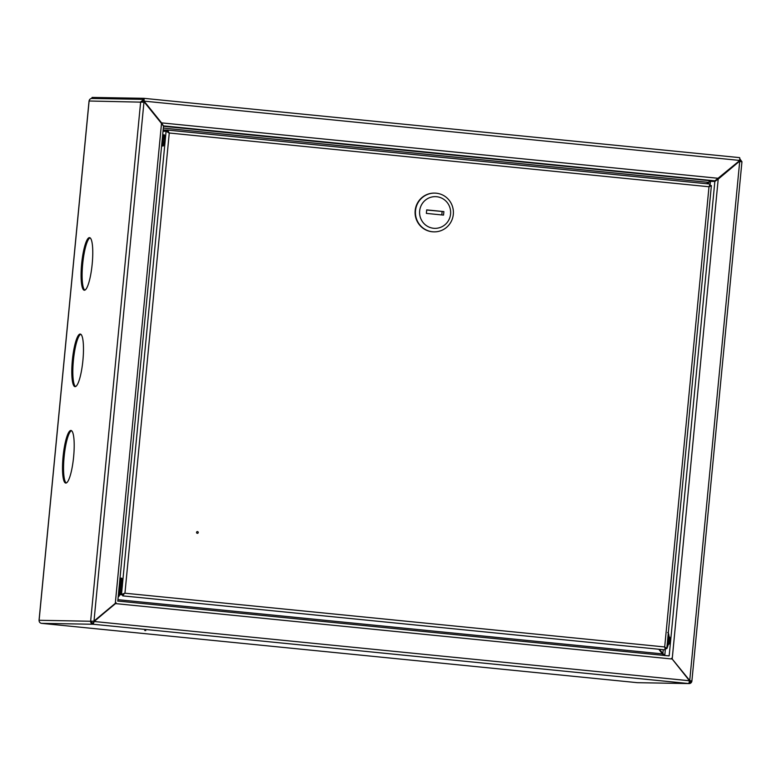 <?xml version="1.0" encoding="UTF-8"?>
<svg xmlns="http://www.w3.org/2000/svg" width="781" height="781" viewBox="0 0 781 781"><rect width="100%" height="100%" fill="white"/><g stroke="black" fill="none" stroke-linecap="round" stroke-linejoin="round"><path stroke-width="1.17" d="M70.886 430.477A26.417 5.252 -84.3 0 0 63.105 456.465A26.417 5.252 -84.3 0 0 65.741 483.068A26.417 5.252 -84.3 0 0 65.819 483.068A26.417 5.252 -84.3 0 0 73.599 457.08A26.417 5.252 -84.3 0 0 70.973 430.477A26.417 5.252 -84.3 0 0 70.886 430.477M66.268 482.99A26.417 5.252 95.7 0 1 64.159 456.358A26.417 5.252 95.7 0 1 71.471 430.663M89.454 237.629A26.417 5.252 -84.3 0 0 81.673 263.627A26.417 5.252 -84.3 0 0 84.309 290.22A26.417 5.252 -84.3 0 0 84.387 290.229A26.417 5.252 -84.3 0 0 92.168 264.232A26.417 5.252 -84.3 0 0 89.542 237.639A26.417 5.252 -84.3 0 0 89.454 237.629M84.836 290.141A26.417 5.252 95.7 0 1 82.727 263.509A26.417 5.252 95.7 0 1 90.04 237.814M80.17 334.053A26.417 5.252 -84.3 0 0 72.389 360.041A26.417 5.252 -84.3 0 0 75.025 386.644A26.417 5.252 -84.3 0 0 75.103 386.644A26.417 5.252 -84.3 0 0 82.884 360.656A26.417 5.252 -84.3 0 0 80.258 334.053A26.417 5.252 -84.3 0 0 80.17 334.053M75.552 386.566A26.417 5.252 95.7 0 1 73.443 359.934A26.417 5.252 95.7 0 1 80.755 334.239M669.21 637.13A3.7 0.732 95.7 0 1 669.454 636.974A3.7 0.732 95.7 0 1 669.825 640.674A3.7 0.732 95.7 0 1 668.721 644.335A3.7 0.732 95.7 0 1 668.516 644.14M145.783 630.589L144.729 630.501L145.783 630.589M666.144 655.64L117.98 601.058L668.956 655.923M739.714 158.68L741.95 161.755L739.275 161.452L718.432 178.937L714.849 181.456L710.427 181.377L707.976 182.949L708.513 182.793L708.094 183.877M667.179 655.737L669.21 655.776M116.008 602.952L115.305 603.332L161.511 123.486L144.387 102.223L89.102 101.003A2.821 2.763 -89 0 1 91.904 98.465L143.968 99.372L140.648 101.901L90.645 621.178A2.821 2.763 91 0 0 93.124 624.253L94.198 621.481L115.978 603M115.305 603.332L93.818 621.207M671.572 658.266L689.467 680.749L688.871 683.57A2.821 2.763 91 0 0 691.888 681.032L741.95 161.755M689.467 680.749L93.993 621.481L115.52 603.606L671.963 659.008M689.272 682.516A1.757 1.728 91 0 0 690.863 680.934L691.888 681.032L689.73 680.524L671.64 658.315L672.226 658.783L718.217 178.927L739.275 161.452M739.705 161.491L689.73 680.524L672.011 658.773M689.096 683.58L637.55 682.682A2.821 2.763 -89 0 1 637.325 682.672L41.578 623.355A2.821 2.763 -89 0 1 39.109 620.28L39.109 620.231M93.769 621.207L91.68 621.276A1.757 1.728 91 0 0 93.232 623.199L93.124 624.253L41.578 623.355L637.325 682.672L688.871 683.57L93.124 624.253M91.68 621.276L39.109 620.28L89.063 101.471M689.457 680.905L690.863 680.934L689.516 680.515M93.232 623.199L93.993 621.481M143.958 102.184L93.984 621.207L90.645 621.178M740.866 161.657L739.617 159.734M143.558 100.417L143.968 99.372M141.683 101.999L143.714 100.417M717.915 179.2L718.432 178.937M115.315 603.596L115.881 603.127M161.511 123.486L163.512 126.19L117.785 601.145M663.557 655.376L659.047 649.567M119.21 595.815L118.214 596.655M119.405 595.835L118.195 596.85M659.428 649.607L663.215 653.912M662.659 653.619L663.235 653.922M659.652 649.626L664.758 655.61M707 183.769L707.976 182.949M707.195 183.789L708.191 182.959M118.253 596.235L119.073 595.542M163.336 128.084L708.25 182.344L710.485 180.762L714.908 180.841L739.812 160.447A2.821 0.556 95.7 0 0 739.529 157.625A2.821 0.556 95.7 0 1 739.529 157.625L143.792 98.318A2.821 0.556 -84.3 0 0 143.772 98.318L92.226 97.42A2.821 0.556 -84.3 0 0 91.689 98.465M161.921 123.32L144.065 101.13L161.569 122.871L718.491 178.322M714.908 180.841L163.541 125.878M163.483 125.936L161.726 123.164M163.044 131.032L167.456 131.11L169.047 133.014L167.124 131.393L163.034 131.228M708.25 182.344L706.59 183.73M143.85 101.12L143.889 100.222M739.812 160.447L144.065 101.13A2.821 0.556 -84.3 0 0 143.782 98.318L739.529 157.625M163.493 145.539A5.721 1.142 95.7 0 1 163.375 140.502A5.721 1.142 95.7 0 1 164.508 135.396M162.35 140.395A5.721 1.142 95.7 0 1 164.049 134.722A5.721 1.142 95.7 0 1 164.625 140.434A5.721 1.142 95.7 0 1 162.917 146.115A5.721 1.142 95.7 0 1 162.35 140.395M197.476 531.588A0.879 0.859 91 0 0 196.539 532.408A0.879 0.859 91 0 0 197.378 533.335A0.879 0.859 91 0 0 198.257 532.505A0.879 0.859 91 0 0 197.476 531.588M197.271 533.335A0.879 0.859 91 0 0 197.31 531.588M709.441 185.693L710.124 184.082L709.002 186.757L711.374 185.751L666.818 648.474L664.69 646.951L665.275 649.89L664.904 648.103M708.797 186.747L710.3 185.468L711.335 185.575M665.744 648.171L666.74 648.66L665.148 648.63M664.485 646.951L665.763 648.367M665.715 648.552L665.1 648.542M709.597 185.458L710.3 185.468M118.439 594.37L122.529 594.478L124.735 593.209L122.802 594.819L122.705 595.864L124.423 593.335M122.705 595.864L665.275 649.89L122.705 595.864M122.802 594.819L119.151 594.751L119.054 595.805M122.451 584.442L166.089 131.286L169.262 133.014L124.95 593.209L121.494 594.37L122.529 594.478M168.589 132.721L169.262 133.014L167.554 130.056L710.124 184.082L167.603 130.066M118.439 594.321L121.494 594.37L122.139 587.742M167.456 131.11L167.554 130.056L163.151 129.988M168.257 131.579L167.144 131.472M165.191 131.276L163.044 131.062M120.342 593.785A7.927 1.572 -84.3 0 0 122.402 585.32A7.927 1.572 -84.3 0 0 121.533 578.174L120.674 578.096A7.927 1.572 95.7 0 1 121.543 585.233A7.927 1.572 95.7 0 1 119.483 593.697A7.927 1.572 95.7 0 1 119.102 593.863L119.962 593.95A7.927 1.572 -84.3 0 0 120.342 593.785M120.733 579.912L120.489 581.025L120.733 579.912M120.85 582.772L120.704 583.69L120.85 582.772M120.83 580.615L120.723 581.943L120.84 580.615M120.508 579.502L120.401 580.634L120.547 579.502M120.733 581.298L120.704 581.796L120.752 581.298M434.753 193.112L434.402 193.102A19.379 18.988 91 0 0 415.111 211.368A19.379 18.988 91 0 0 433.728 231.85L434.08 231.859A19.379 18.988 91 0 0 453.37 213.594A19.379 18.988 91 0 0 434.753 193.112A19.379 18.988 91 0 0 415.463 211.378A19.379 18.988 91 0 0 434.08 231.859M433.601 228.277A15.854 15.532 91 0 0 450.578 214.033A15.854 15.532 91 0 0 436.638 196.714A15.854 15.532 91 0 0 419.661 210.958A15.854 15.532 91 0 0 433.601 228.277M443.881 211.602L426.699 209.884L426.367 213.398L443.54 215.107L443.881 211.602L426.69 210.03M441.802 214.931L442.124 211.573M664.768 655.503L665.432 648.63M710.027 185.468L710.427 181.377M714.849 181.456L669.19 655.689M662.532 653.902L117.921 599.681M663.235 649.851L662.864 653.619M710.485 180.762L163.502 126.307M124.95 593.209L664.69 646.951L709.002 186.757L169.262 133.014M666.915 647.429A7.927 1.572 -84.3 0 0 668.556 635.412A7.927 1.572 -84.3 0 0 668.263 633.469M668.956 635.793A7.4 1.474 95.7 0 1 668.497 643.134A7.4 1.474 95.7 0 1 666.886 647.771M118.536 593.257A7.4 1.474 -84.3 0 0 118.995 593.13A7.4 1.474 -84.3 0 0 120.938 584.852A7.4 1.474 -84.3 0 0 119.952 578.594M119.757 580.615A5.369 1.064 95.7 0 1 120.518 585.057A5.369 1.064 95.7 0 1 119.102 591.158A5.369 1.064 95.7 0 1 118.732 591.237M120.264 581.181A4.842 0.966 -84.3 0 0 120.147 581.259A4.842 0.966 -84.3 0 0 119.591 582.401M118.897 589.538A4.842 0.966 -84.3 0 0 119.308 590.758M116.115 602.805L115.656 603.313M39.05 620.251L89.024 101.227M666.066 648.328C667.169 649.997 668.136 645.789 668.966 635.705C668.536 633.049 668.097 631.995 667.638 632.551M120.674 578.096L119.913 578.389M120.372 581.162L120.215 581.093C121.133 579.912 119.903 592.164 119.249 590.827L119.415 590.797M118.517 593.55L119.102 593.863M669.659 637.179L669.014 637.111M668.956 644.188L668.321 644.12M118.907 589.421L119.815 589.509M119.591 582.411L120.508 582.499"/></g></svg>
